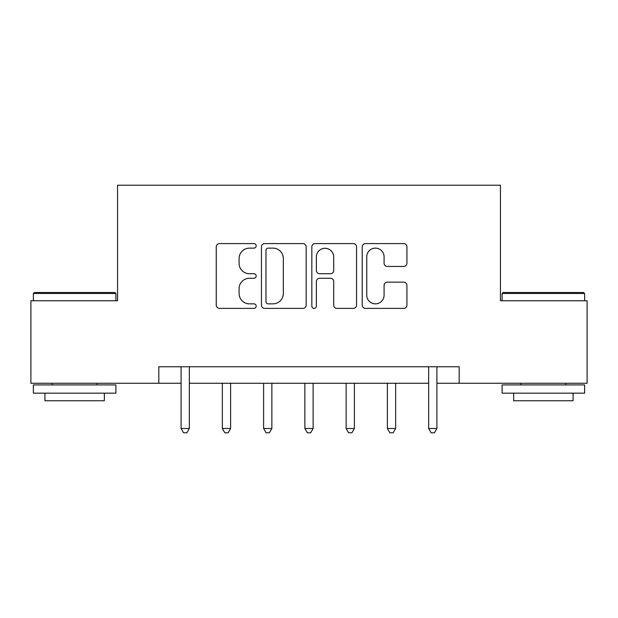 <?xml version="1.0" encoding="UTF-8"?>
<svg xmlns="http://www.w3.org/2000/svg" width="618" height="618" viewBox="0 0 618 618"><rect width="100%" height="100%" fill="white"/><g stroke="black" fill="none" stroke-linecap="round" stroke-linejoin="round"><path stroke-width="0.93" d="M256.184 245.856A2.271 2.271 0 0 0 253.921 243.592L219.49 243.592A3.237 3.237 0 0 0 216.254 246.829L216.254 305.153A3.237 3.237 0 0 0 219.49 308.39L253.921 308.39A2.271 2.271 0 0 0 256.184 306.126A2.271 2.271 0 0 0 253.921 303.855L249.463 303.855A10.367 10.367 0 0 1 239.096 293.488L239.096 288.629A10.367 10.367 0 0 1 249.463 278.262L253.921 278.262A2.271 2.271 0 0 0 256.184 275.991A2.271 2.271 0 0 0 253.921 273.72L249.463 273.72A10.367 10.367 0 0 1 239.096 263.353L239.096 258.494A10.367 10.367 0 0 1 249.463 248.127L253.921 248.127A2.271 2.271 0 0 0 256.184 245.856M403.693 266.435A3.237 3.237 0 0 0 406.93 263.191L406.93 246.829A3.237 3.237 0 0 0 403.693 243.592L365.454 243.592A3.237 3.237 0 0 0 362.218 246.829L362.218 305.153A3.237 3.237 0 0 0 365.454 308.39L403.693 308.39A3.237 3.237 0 0 0 406.93 305.153L406.93 285.385A3.237 3.237 0 0 0 403.693 282.148L387.331 282.148A3.237 3.237 0 0 0 384.087 285.385L384.087 295.188A8.667 8.667 0 0 1 375.42 303.855A8.667 8.667 0 0 1 366.752 295.188L366.752 256.794A8.667 8.667 0 0 1 375.42 248.127A8.667 8.667 0 0 1 384.087 256.794L384.087 263.191A3.237 3.237 0 0 0 387.331 266.435L403.693 266.435M158.811 383.268L30.9 383.268L30.9 300.75L117.551 300.75L117.551 185.215L500.449 185.215L500.449 300.75L587.1 300.75L587.1 383.268L459.189 383.268L459.189 366.768L158.811 366.768L158.811 383.268L181.089 383.268M306.165 246.829A3.237 3.237 0 0 0 302.928 243.592L264.689 243.592A3.237 3.237 0 0 0 261.453 246.829L261.453 305.153A3.237 3.237 0 0 0 264.689 308.39L302.928 308.39A3.237 3.237 0 0 0 306.165 305.153L306.165 246.829M315.072 243.592L353.311 243.592A3.237 3.237 0 0 1 356.547 246.829L356.547 305.153A3.237 3.237 0 0 1 353.311 308.39L336.949 308.39A3.237 3.237 0 0 1 333.705 305.153L333.705 281.499A3.237 3.237 0 0 0 330.468 278.262L319.614 278.262A3.237 3.237 0 0 0 316.37 281.499L316.37 306.126A2.271 2.271 0 0 1 314.106 308.39A2.271 2.271 0 0 1 311.835 306.126L311.835 246.829A3.237 3.237 0 0 1 315.072 243.592M189.34 383.268L428.66 383.268M436.911 383.268L459.189 383.268M268.258 248.127A2.271 2.271 0 0 0 265.987 250.398L265.987 301.584A2.271 2.271 0 0 0 268.258 303.855L272.955 303.855A10.367 10.367 0 0 0 283.322 293.488L283.322 258.494A10.367 10.367 0 0 0 272.955 248.127L268.258 248.127M333.705 256.957A8.667 8.667 0 0 0 325.037 248.289A8.667 8.667 0 0 0 316.37 256.957L316.37 270.483A3.237 3.237 0 0 0 319.614 273.72L330.468 273.72A3.237 3.237 0 0 0 333.705 270.483L333.705 256.957M189.749 366.768L189.579 367.185A3.299 3.299 0 0 0 189.34 368.413L189.34 428.49L181.089 428.49L181.089 368.413A3.299 3.299 0 0 0 180.85 367.185L180.68 366.768M189.34 428.49L186.868 432.785L183.569 432.785L181.089 428.49M222.349 383.268L222.349 428.49L230.607 428.49L230.607 383.268M230.607 428.49L228.127 432.785L224.828 432.785L222.349 428.49M263.616 383.268L263.616 428.49L271.866 428.49L271.866 383.268M271.866 428.49L269.386 432.785L266.088 432.785L263.616 428.49M304.875 383.268L304.875 428.49L313.125 428.49L313.125 383.268M313.125 428.49L310.653 432.785L307.347 432.785L304.875 428.49M346.134 383.268L346.134 428.49L354.384 428.49L354.384 383.268M354.384 428.49L351.912 432.785L348.614 432.785L346.134 428.49M34.369 292.499L114.909 292.499L115.898 293.488L33.372 293.488L34.369 292.499M74.639 393.172L33.372 393.172L33.372 384.921L115.898 384.921L115.898 393.172L74.639 393.172M104.342 393.172L104.342 400.765L44.929 400.765L44.929 393.172M503.091 292.499L583.631 292.499L584.628 293.488L502.102 293.488L503.091 292.499M543.361 393.172L502.102 393.172L502.102 384.921L584.628 384.921L584.628 393.172L543.361 393.172M573.071 393.172L573.071 400.765L513.658 400.765L513.658 393.172M387.393 383.268L387.393 428.49L395.651 428.49L395.651 383.268M395.651 428.49L393.172 432.785L389.873 432.785L387.393 428.49M437.32 366.768L437.15 367.185A3.299 3.299 0 0 0 436.911 368.413L436.911 428.49L428.66 428.49L428.66 368.413A3.299 3.299 0 0 0 428.421 367.185L428.251 366.768M436.911 428.49L434.431 432.785L431.132 432.785L428.66 428.49M33.372 300.75L33.372 293.488M52.19 384.921L52.19 383.268M97.08 384.921L97.08 383.268M115.898 300.75L115.898 293.488M502.102 300.75L502.102 293.488M520.92 384.921L520.92 383.268M565.81 384.921L565.81 383.268M584.628 300.75L584.628 293.488"/></g></svg>
